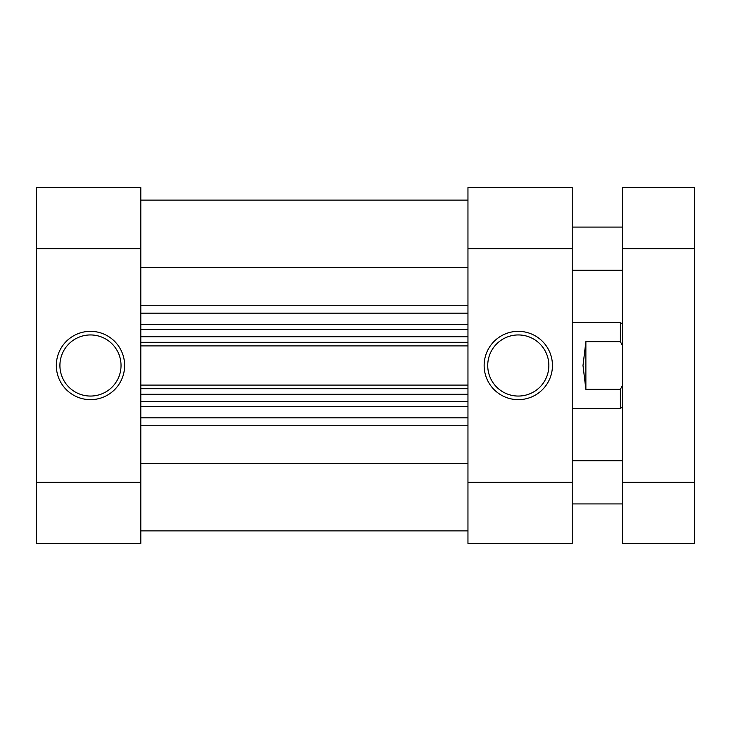 <?xml version="1.0" encoding="UTF-8"?>
<svg xmlns="http://www.w3.org/2000/svg" width="731" height="731" viewBox="0 0 731 731"><rect width="100%" height="100%" fill="white"/><g stroke="black" fill="none" stroke-linecap="round" stroke-linejoin="round"><path stroke-width="1.1" d="M467.959 530.87L140.809 530.87M467.959 267.473L140.809 267.473M467.959 463.527L140.809 463.527M467.959 329.553L140.809 329.553L467.959 329.553M467.959 345.909L140.809 345.909M467.959 401.447L140.809 401.447M140.809 385.091L467.959 385.091M140.809 200.13L467.959 200.13L140.809 200.13M572.218 503.915L622.547 503.915M572.218 460.768L622.547 460.768M572.218 270.232L622.547 270.232M572.218 227.085L622.547 227.085M694.45 482.341L694.45 543.453L622.547 543.453L622.547 482.341L694.45 482.341L694.45 248.659L622.547 248.659L622.547 482.341M622.547 248.659L622.547 187.547L694.45 187.547L694.45 248.659M694.45 187.547L622.547 187.547M90.48 399.656A34.156 34.156 0 0 1 56.324 365.5A34.156 34.156 0 0 1 90.48 331.344A34.156 34.156 0 0 1 124.626 365.5A34.156 34.156 0 0 1 90.48 399.656M90.48 334.944A30.556 30.556 0 0 0 59.915 365.5A30.556 30.556 0 0 0 90.48 396.056A30.556 30.556 0 0 0 121.035 365.5A30.556 30.556 0 0 0 90.48 334.944M140.809 543.453L36.55 543.453L36.55 482.341L140.809 482.341L140.809 543.453M140.809 248.659L36.55 248.659L36.55 187.547L140.809 187.547L140.809 482.341M36.55 248.659L36.55 482.341M518.288 331.344A34.156 34.156 0 0 1 552.444 365.5A34.156 34.156 0 0 1 518.288 399.656A34.156 34.156 0 0 1 484.141 365.5A34.156 34.156 0 0 1 518.288 331.344M518.288 396.056A30.556 30.556 0 0 0 548.853 365.5A30.556 30.556 0 0 0 518.288 334.944A30.556 30.556 0 0 0 487.732 365.5A30.556 30.556 0 0 0 518.288 396.056M467.959 187.547L572.218 187.547L572.218 248.659L467.959 248.659L467.959 187.547M467.959 482.341L572.218 482.341L572.218 543.453L467.959 543.453L467.959 248.659M572.218 482.341L572.218 248.659M572.218 408.638L620.391 408.638L620.391 389.349L585.878 389.349L583 365.5L585.878 341.651L620.391 341.651L620.391 322.362L572.218 322.362M620.391 341.651L622.547 345.818M622.547 385.182L620.391 389.349M585.878 341.651L585.878 389.349M467.959 406.427L140.809 406.427M140.809 417.849L467.959 417.849M140.809 324.573L467.959 324.573M467.959 313.151L140.809 313.151M140.809 305.238L467.959 305.238M467.959 425.762L140.809 425.762M140.809 342.309L467.959 342.309M467.959 336.735L140.809 336.735M467.959 388.691L140.809 388.691M140.809 394.265L467.959 394.265M622.547 324.518L620.391 322.362M622.547 406.482L620.391 408.638"/></g></svg>

